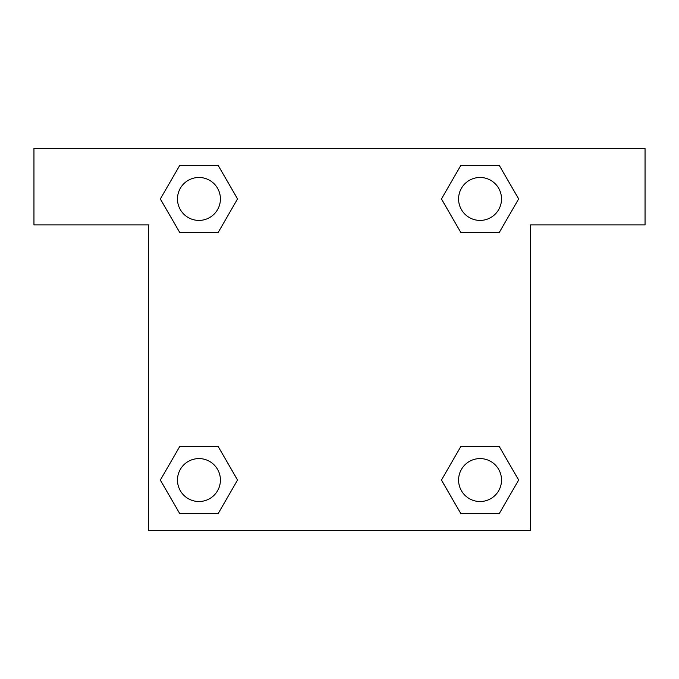 <?xml version="1.0" encoding="UTF-8"?>
<svg xmlns="http://www.w3.org/2000/svg" width="679" height="679" viewBox="0 0 679 679"><rect width="100%" height="100%" fill="white"/><g stroke="black" fill="none" stroke-linecap="round" stroke-linejoin="round"><path stroke-width="1.02" d="M473.9 232.362L499.345 232.362L460.761 232.362L441.46 198.947L460.761 165.532L499.345 165.532L518.646 198.947L499.345 232.362L460.761 232.362L473.9 232.362L460.761 232.362L441.418 198.972M179.655 232.362L218.239 232.362L179.655 232.362L160.354 198.947L179.655 165.532L218.239 165.532L237.54 198.947L218.239 232.362L179.655 232.362L160.312 198.972M205.1 446.638L179.655 446.638L218.239 446.638L237.54 480.053L218.239 513.468L179.655 513.468L160.354 480.053L179.655 446.638L218.239 446.638L205.1 446.638L218.239 446.638L237.582 480.028M499.345 446.638L460.761 446.638L499.345 446.638L518.646 480.053L499.345 513.468L460.761 513.468L441.46 480.053L460.761 446.638L499.345 446.638L518.688 480.028M645.05 148.531L33.95 148.531L33.95 224.919L148.531 224.919L148.531 530.469L530.469 530.469L530.469 224.919L645.05 224.919L645.05 148.531M218.239 165.532L179.655 165.532L218.239 165.532L237.582 198.922M179.655 513.468L218.239 513.468L179.655 513.468L160.312 480.078M460.761 513.468L499.345 513.468L460.761 513.468L441.418 480.078M499.345 165.532L460.761 165.532L499.345 165.532L518.688 198.922M501.518 480.053A21.465 21.465 0 0 0 469.316 461.465A21.465 21.465 0 0 0 469.316 498.641A21.465 21.465 0 0 0 501.518 480.053M220.412 480.053A21.465 21.465 0 0 0 188.21 461.465A21.465 21.465 0 0 0 188.21 498.641A21.465 21.465 0 0 0 220.412 480.053M501.518 198.947A21.465 21.465 0 0 0 469.316 180.359A21.465 21.465 0 0 0 469.316 217.535A21.465 21.465 0 0 0 501.518 198.947M220.412 198.947A21.465 21.465 0 0 0 188.21 180.359A21.465 21.465 0 0 0 188.21 217.535A21.465 21.465 0 0 0 220.412 198.947M460.761 446.638L473.9 446.638M218.239 232.362L205.1 232.362"/></g></svg>

